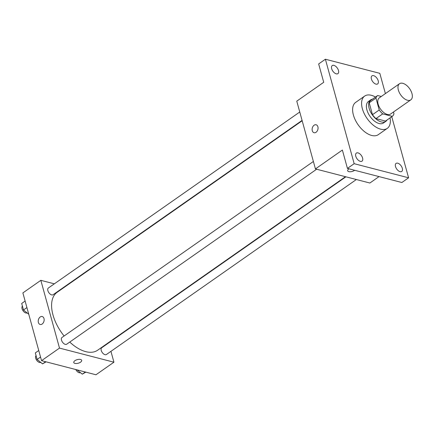 <?xml version="1.0" encoding="UTF-8"?>
<svg xmlns="http://www.w3.org/2000/svg" width="434" height="434" viewBox="0 0 434 434"><rect width="100%" height="100%" fill="white"/><g stroke="black" fill="none" stroke-linecap="round" stroke-linejoin="round"><path stroke-width="0.65" d="M407.493 100.265A9.852 5.43 -125 0 1 399.291 92.496A9.852 5.43 -125 0 1 399.508 83.724A9.852 5.43 -125 0 1 409.609 88.677A9.852 5.43 -125 0 1 410.808 99.863A9.852 5.43 -125 0 1 407.493 100.265M410.808 99.863L390.605 114.012A9.852 5.43 -125 0 1 387.285 114.408A9.852 5.43 -125 0 1 379.088 106.645A9.852 5.43 -125 0 1 379.3 97.867L399.508 83.724M392.255 116.35L385.517 121.07L375.974 118.596L382.707 113.876L392.255 116.35A12.716 7.009 -125 0 0 393.958 113.795L393.47 112.005M381.296 96.473L377.651 95.529A12.716 7.009 -125 0 0 375.947 98.089L379.218 109.97A12.716 7.009 -125 0 0 382.707 113.876M375.947 98.089L369.209 102.804L372.486 114.684L379.218 109.97M375.974 118.596A12.716 7.009 -125 0 1 372.486 114.684M369.209 102.804A12.716 7.009 -125 0 1 370.918 100.243L377.651 95.529M372.415 99.196A13.139 7.242 55 0 0 370.685 99.891A13.139 7.242 55 0 0 369.15 108.305A13.139 7.242 55 0 0 376.614 119.448A13.139 7.242 55 0 0 385.75 121.417A13.139 7.242 55 0 0 386.998 120.028M385.75 121.417L383.51 122.99A13.139 7.242 -125 0 1 379.083 123.522A13.139 7.242 -125 0 1 366.904 109.878A13.139 7.242 -125 0 1 368.439 101.464L370.685 99.891M390.063 117.885A19.709 10.861 -125 0 1 387.274 128.372A19.709 10.861 -125 0 1 380.64 129.169A19.709 10.861 -125 0 1 364.24 113.637A19.709 10.861 -125 0 1 364.668 96.082A19.709 10.861 -125 0 1 375.475 97.048M387.274 128.372L378.296 134.659A19.709 10.861 -125 0 1 371.661 135.451A19.709 10.861 -125 0 1 355.262 119.92A19.709 10.861 -125 0 1 355.69 102.37L364.668 96.082M378.204 80.778A4.926 2.718 -125 0 1 377.629 83.936A4.926 2.718 -125 0 1 372.578 81.456A4.926 2.718 -125 0 1 371.976 75.863A4.926 2.718 -125 0 1 375.405 76.601A4.926 2.718 -125 0 1 378.204 80.778M402.313 168.305A4.926 2.718 -125 0 1 401.738 171.463A4.926 2.718 -125 0 1 396.687 168.983A4.926 2.718 -125 0 1 396.085 163.39A4.926 2.718 -125 0 1 399.513 164.128A4.926 2.718 -125 0 1 402.313 168.305M362.585 158.009A4.926 2.718 -125 0 1 362.01 161.166A4.926 2.718 -125 0 1 356.96 158.687A4.926 2.718 -125 0 1 356.357 153.093A4.926 2.718 -125 0 1 359.786 153.831A4.926 2.718 -125 0 1 362.585 158.009M338.477 70.482A4.926 2.718 -125 0 1 337.902 73.639A4.926 2.718 -125 0 1 332.851 71.16A4.926 2.718 -125 0 1 332.249 65.567A4.926 2.718 -125 0 1 335.677 66.304A4.926 2.718 -125 0 1 338.477 70.482M385.397 93.598L379.815 73.335L325.391 59.23L354.166 163.694L408.595 177.799L391.761 116.697M325.391 59.23L318.659 63.944L323.715 82.297L296.775 101.155L315.437 168.918L342.377 150.055L347.433 168.408L354.166 163.694M316.055 132.278A4.107 2.875 104.5 0 1 314.053 132.723A4.107 2.875 104.5 0 1 312.301 128.025A4.107 2.875 104.5 0 1 316.115 124.775A4.107 2.875 104.5 0 1 318.057 128.09A4.107 2.875 104.5 0 1 316.055 132.278M347.433 168.408L401.857 182.513L408.595 177.799M315.437 168.918L369.86 183.023L379.039 176.6M347.672 170.774A4.107 1.861 -15.4 0 0 348.822 171.647A4.107 1.861 -15.4 0 0 354.649 170.28A4.107 1.861 -15.4 0 1 348.822 171.647A4.107 1.861 -15.4 0 1 347.672 170.774A4.107 1.861 -15.4 0 1 348.996 168.815M314.059 132.723A4.107 2.875 104.5 0 1 312.301 128.03A4.107 2.875 104.5 0 1 316.115 124.775M345.491 176.709L97.65 350.216A35.338 19.476 -125 0 1 85.753 351.643A35.338 19.476 -125 0 1 69.749 342.068M64.107 335.992A35.338 19.476 -125 0 1 57.114 292.315L302.173 120.755M345.914 176.817L101.708 347.786A4.107 2.262 55 0 0 102.207 352.446A4.107 2.262 55 0 0 106.417 354.507L356.363 179.524M302.075 120.413L53.062 294.746A4.107 2.262 -125 0 1 51.679 294.914A4.107 2.262 -125 0 1 48.261 291.675A4.107 2.262 -125 0 1 48.353 288.019L299.764 112.01M316.636 169.227L66.684 344.211A4.107 2.262 -125 0 1 65.306 344.379A4.107 2.262 -125 0 1 61.888 341.14A4.107 2.262 -125 0 1 61.975 337.484L313.386 161.475M54.337 283.831L40.839 280.331L59.501 348.095L113.93 362.2L110.936 351.345M108.625 342.941L108.527 342.6M65.209 286.646L64.785 286.538M59.501 348.095L41.545 360.665L22.877 292.907L40.839 280.331M42.163 324.03A4.107 2.875 104.5 0 1 40.161 324.475A4.107 2.875 104.5 0 1 38.404 319.777A4.107 2.875 104.5 0 1 42.223 316.527A4.107 2.875 104.5 0 1 44.16 319.836A4.107 2.875 104.5 0 1 42.163 324.03M41.545 360.665L95.968 374.77L113.93 362.2M81.695 360.339A4.107 1.861 -15.4 0 1 79.493 362.77A4.107 1.861 -15.4 0 1 74.93 363.394A4.107 1.861 -15.4 0 1 73.78 362.526A4.107 1.861 -15.4 0 1 77.241 359.64A4.107 1.861 -15.4 0 1 81.695 360.345A4.107 1.861 -15.4 0 1 79.498 362.77A4.107 1.861 -15.4 0 1 74.93 363.399A4.107 1.861 -15.4 0 1 73.78 362.52M40.161 324.475A4.107 2.875 104.5 0 1 38.409 319.777A4.107 2.875 104.5 0 1 42.223 316.527M77.002 369.855L82.286 374.168L85.823 372.144M82.286 374.168L85.352 372.019M80.453 372.676A4.107 2.262 -125 0 1 79.216 372.752A4.107 2.262 -125 0 1 75.814 369.551M38.751 350.52L35.328 352.918L37.123 359.439L42.554 363.871L46.091 361.847M37.123 359.439L40.546 357.041M42.554 363.871L45.624 361.723M40.72 362.374A4.107 2.262 -125 0 1 39.483 362.455A4.107 2.262 -125 0 1 36.114 359.303A4.107 2.262 -125 0 1 36.071 355.625M25.123 301.055L21.7 303.453L23.496 309.974L28.763 314.27M23.496 309.974L26.919 307.576M27.098 312.909A4.107 2.262 -125 0 1 25.861 312.99A4.107 2.262 -125 0 1 22.487 309.838A4.107 2.262 -125 0 1 22.449 306.16"/></g></svg>
